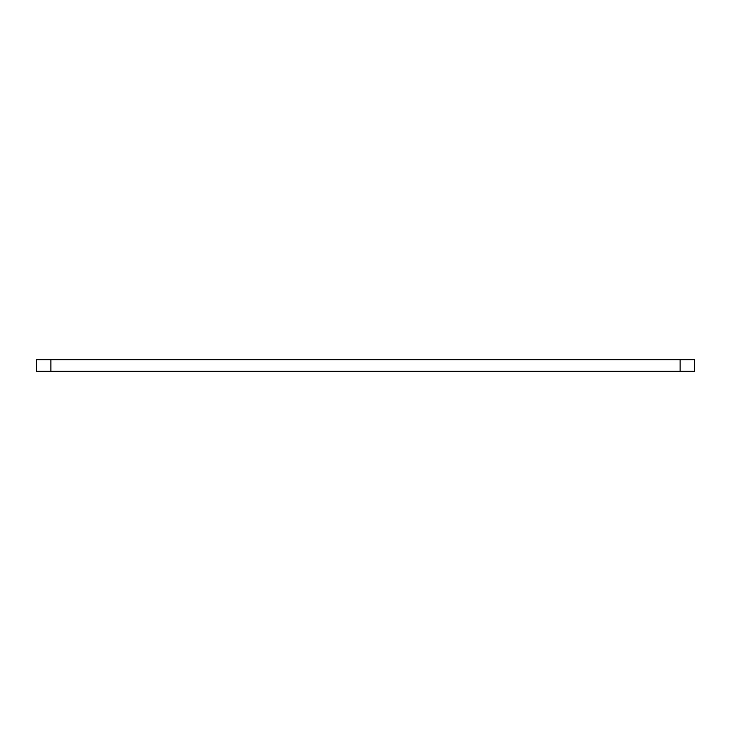 <?xml version="1.0" encoding="UTF-8"?>
<svg xmlns="http://www.w3.org/2000/svg" width="731" height="731" viewBox="0 0 731 731"><rect width="100%" height="100%" fill="white"/><g stroke="black" fill="none" stroke-linecap="round" stroke-linejoin="round"><path stroke-width="0.55" stroke-dasharray="3.65 2.74" d="M36.55 371.247L694.45 371.247L694.45 359.753L36.55 359.753L36.55 371.247M50.914 371.247L50.914 359.753M680.086 371.247L680.086 359.753"/><path stroke-width="1.1" d="M50.914 371.247L36.55 371.247L36.55 359.753L694.45 359.753L694.45 371.247L50.914 371.247L50.914 359.753M680.086 371.247L680.086 359.753"/></g></svg>
